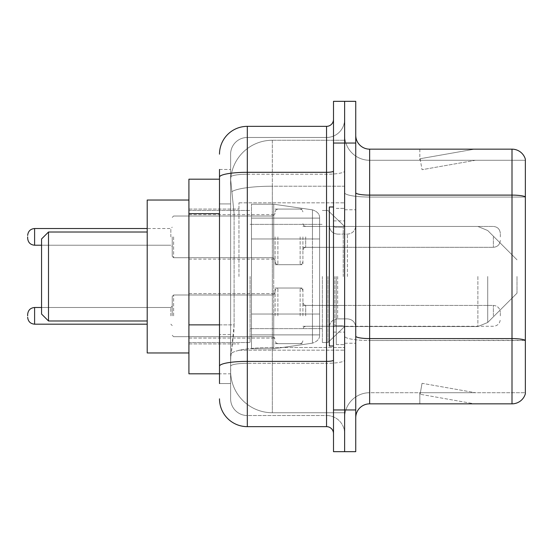 <?xml version="1.0" encoding="UTF-8"?>
<svg xmlns="http://www.w3.org/2000/svg" width="553" height="553" viewBox="0 0 553 553"><rect width="100%" height="100%" fill="white"/><g stroke="black" fill="none" stroke-linecap="round" stroke-linejoin="round"><path stroke-width="0.41" stroke-dasharray="2.77 2.07" d="M344.623 276.5L344.623 202.82L344.623 276.5M238.965 276.5L238.965 202.82L238.965 276.5M275.111 236.878L275.111 264.687L275.111 236.878M188.919 236.878L188.919 214.633L188.919 236.878M275.111 315.846L275.111 288.037L275.111 315.846M188.919 315.846L188.919 293.602L188.919 315.846M302.913 236.878L302.913 264.687L302.913 236.878M302.913 315.846L302.913 288.037L302.913 315.846M344.623 315.846L344.623 305.415L344.623 315.846M219.5 324.867L234.106 324.867L233.836 332.111L230.795 357.134L234.106 324.867L234.106 213.652L234.106 324.867L188.919 324.867L188.919 373.814L230.719 373.814L230.622 371.035A41.71 41.71 0 0 0 272.332 412.738L344.623 412.738L344.623 347.478L344.623 412.738L272.332 412.738L272.332 347.478L272.332 412.738A41.71 41.71 0 0 1 230.622 371.035L230.622 362.554L230.719 373.814L219.5 373.814M230.795 357.134L230.622 362.554L230.795 357.134M188.919 276.5L188.919 352.959L188.919 276.5M272.332 140.262L344.623 140.262L344.623 186.209L344.623 140.262L272.332 140.262A41.71 41.71 0 0 0 230.684 179.753L234.106 213.652L230.684 179.753A41.71 41.71 0 0 1 272.332 140.262L272.332 186.209L344.623 186.209L344.623 347.478L344.623 186.209L272.332 186.209L272.332 140.262A41.71 41.71 0 0 0 230.684 179.753M344.623 236.878L344.623 247.309L344.623 236.878M219.5 179.186L188.919 179.186L188.919 324.867M219.5 383.547L230.622 383.547L230.622 169.453L230.622 383.547L219.5 383.547L219.5 334.6L219.5 366.21A27.802 4.825 180 0 1 247.309 361.379L326.546 361.379L326.546 426.646A6.954 6.954 0 0 1 333.5 433.593L333.5 119.407L333.5 433.593M219.5 398.837A27.802 27.802 0 0 0 247.309 426.646L247.309 415.524A16.68 16.68 0 0 1 230.622 398.837L230.622 177.14L230.622 398.837A16.68 16.68 0 0 0 247.309 415.524L326.546 415.524L326.546 371.035L326.546 415.524L247.309 415.524L247.309 363.307L326.546 363.307L326.546 371.035L326.546 363.307A18.076 3.138 0 0 0 344.623 360.169L344.623 171.098L344.623 360.169A18.076 3.138 0 0 1 326.546 363.307L326.546 174.236L326.546 363.307L247.309 363.307L247.309 137.476L326.546 137.476A18.076 18.076 0 0 0 344.623 119.407L344.623 171.098L344.623 119.407A18.076 18.076 0 0 1 326.546 137.476L326.546 174.236L326.546 137.476A18.076 18.076 0 0 0 344.623 119.407M333.5 276.5L333.5 346.012L333.5 276.5M333.5 143.04L333.5 101.33L344.623 101.33L344.623 143.04L344.623 101.33L355.745 101.33L355.745 143.04L344.623 143.04L344.623 409.96L344.623 143.04L333.5 143.04L333.5 409.96L344.623 409.96L344.623 451.67L344.623 409.96L355.745 409.96L355.745 143.04M355.745 409.96L355.745 451.67L333.5 451.67L333.5 409.96M230.622 154.163A16.68 16.68 0 0 1 247.309 137.476A16.68 16.68 0 0 0 230.622 154.163L230.622 177.14L230.622 154.163A16.68 16.68 0 0 1 247.309 137.476L247.309 126.354A27.802 27.802 0 0 0 219.5 154.163A27.802 27.802 0 0 1 247.309 126.354L326.546 126.354A6.954 6.954 0 0 0 333.5 119.407A6.954 6.954 0 0 1 326.546 126.354L326.546 361.379A6.954 1.21 -0 0 0 333.5 360.169M247.309 426.646L326.546 426.646M219.5 203.919L219.5 334.6L219.5 169.453L219.5 203.919L230.622 203.919L219.5 203.919M219.5 169.453L230.622 169.453L219.5 169.453L219.5 366.21M247.309 137.476L326.546 137.476M344.623 433.593A18.076 18.076 0 0 0 326.546 415.524A18.076 18.076 0 0 1 344.623 433.593A18.076 18.076 0 0 0 326.546 415.524M355.745 276.5L355.745 209.767L355.745 276.5M336.279 276.5L336.279 344.623L336.279 276.5M344.623 348.238L344.623 192.693L344.623 348.238M355.745 336.162L355.745 192.693L355.745 336.162A13.901 2.412 0 0 0 369.646 338.581L512.002 338.581A13.901 2.412 180 0 1 525.35 340.316L369.646 340.51L369.646 392.72A25.023 25.023 0 0 0 344.623 417.75A25.023 25.023 0 0 1 369.646 392.72L525.35 392.72L525.35 159.167A13.901 13.901 0 0 0 512.002 149.158L512.002 403.842A13.901 13.901 0 0 0 525.35 393.833L525.35 348.238L525.35 392.72L369.646 392.72L369.646 149.158A13.901 13.901 0 0 1 355.745 135.25L355.745 192.693L355.745 135.25M344.623 135.25L344.623 192.693L344.623 135.25A25.023 25.023 0 0 0 369.646 160.28A25.023 25.023 0 0 1 344.623 135.25A25.023 25.023 0 0 0 369.646 160.28L369.646 340.51A25.023 4.348 0 0 1 344.623 336.162A25.023 4.348 0 0 0 369.646 340.51L369.646 160.28L525.35 160.28L369.646 160.28M473.506 403.676A11.122 11.122 0 0 0 475.442 403.842L419.831 403.842L475.442 403.842A11.122 11.122 0 0 1 473.506 403.676A11.122 11.122 0 0 0 475.442 403.842A11.122 11.122 0 0 1 473.506 403.676A11.122 11.122 0 0 0 475.442 403.842A11.122 11.122 0 0 1 473.506 403.676A11.122 11.122 0 0 0 475.442 403.842A11.122 11.122 0 0 1 473.506 403.676A11.122 11.122 0 0 0 475.442 403.842A11.122 11.122 0 0 1 473.506 403.676A11.122 11.122 0 0 0 475.442 403.842A11.122 11.122 0 0 1 473.506 403.676A11.122 11.122 0 0 0 475.442 403.842A11.122 11.122 0 0 1 473.506 403.676L420.114 394.261L473.506 403.676M419.831 392.72L419.831 403.842L419.831 392.72L420.384 392.72L420.114 394.261L420.384 392.72L419.831 392.72L419.831 403.842L419.831 392.72L420.384 392.72L420.114 394.261L420.384 392.72L419.831 392.72L419.831 403.842L419.831 392.72L420.384 392.72L420.114 394.261L420.384 392.72L419.831 392.72L419.831 403.842L419.831 392.72L420.384 392.72L420.114 394.261L420.384 392.72L419.831 392.72L419.831 403.842L419.831 392.72L420.384 392.72L420.114 394.261L420.384 392.72L419.831 392.72L419.831 403.842L419.831 392.72L420.384 392.72L420.114 394.261L420.384 392.72L419.831 392.72L419.831 403.842L419.831 392.72L420.384 392.72L420.114 394.261L420.384 392.72L419.831 392.72M512.002 403.842L369.646 403.842L369.646 340.51L525.35 340.51L525.35 160.28L525.35 197.041L369.646 197.041A25.023 4.348 0 0 1 344.623 192.693A25.023 4.348 0 0 0 369.646 197.041L525.35 197.041M525.35 159.167A13.901 13.901 0 0 0 512.002 149.158L369.646 149.158M475.442 149.158L419.831 149.158L475.442 149.158A11.122 11.122 0 0 0 473.506 149.324A11.122 11.122 0 0 1 475.442 149.158A11.122 11.122 0 0 0 473.506 149.324A11.122 11.122 0 0 1 475.442 149.158A11.122 11.122 0 0 0 473.506 149.324A11.122 11.122 0 0 1 475.442 149.158A11.122 11.122 0 0 0 473.506 149.324A11.122 11.122 0 0 1 475.442 149.158A11.122 11.122 0 0 0 473.506 149.324A11.122 11.122 0 0 1 475.442 149.158A11.122 11.122 0 0 0 473.506 149.324A11.122 11.122 0 0 1 475.442 149.158A11.122 11.122 0 0 0 473.506 149.324A11.122 11.122 0 0 1 475.442 149.158M355.745 417.75A13.901 13.901 0 0 1 369.646 403.842M475.442 392.72L420.384 392.72L475.442 392.72L420.384 392.72L475.442 392.72L420.384 392.72L475.442 392.72L420.384 392.72L475.442 392.72L420.384 392.72L475.442 392.72L420.384 392.72L475.442 392.72L420.384 392.72L475.442 392.72L422.043 383.305L420.384 392.72L422.043 383.305L420.384 392.72L422.043 383.305L420.384 392.72L422.043 383.305L420.384 392.72L422.043 383.305L420.384 392.72L422.043 383.305L420.384 392.72L422.043 383.305L420.384 392.72L422.043 383.305L475.442 392.72M420.384 160.28L419.831 160.28L420.384 160.28L419.831 160.28L420.384 160.28L419.831 160.28L420.384 160.28L419.831 160.28L420.384 160.28L419.831 160.28L420.384 160.28L419.831 160.28L420.384 160.28L419.831 160.28L420.384 160.28L420.114 158.739L473.506 149.324L420.114 158.739L420.384 160.28L420.114 158.739L473.506 149.324L420.114 158.739L420.384 160.28L420.114 158.739L473.506 149.324L420.114 158.739L420.384 160.28L420.114 158.739L473.506 149.324L420.114 158.739L420.384 160.28L420.114 158.739L473.506 149.324L420.114 158.739L420.384 160.28L420.114 158.739L473.506 149.324L420.114 158.739L420.384 160.28L420.114 158.739L473.506 149.324L420.114 158.739L420.384 160.28L475.442 160.28L420.384 160.28L475.442 160.28L420.384 160.28L475.442 160.28L420.384 160.28L475.442 160.28L420.384 160.28L475.442 160.28L420.384 160.28L475.442 160.28L420.384 160.28L475.442 160.28L420.384 160.28L422.043 169.695L420.384 160.28M419.831 149.158L419.831 160.28L419.831 149.158M475.442 160.28L422.043 169.695L475.442 160.28M333.5 346.012L329.325 346.012L329.325 206.988L329.325 327.217L329.325 206.988L333.5 206.988M48.505 232.011L41.551 238.965L48.505 232.011L48.505 320.989L41.551 314.035L48.505 320.989L41.551 314.035L41.551 238.965L41.551 314.035L41.551 238.965L41.551 314.035L41.551 238.965L41.551 276.5L41.551 238.965L48.505 232.011L48.505 320.989L48.505 232.011L48.505 320.989L48.505 232.011L48.505 320.989L48.505 232.011L147.209 232.011L147.209 352.959L147.209 200.041L147.209 352.959L147.209 200.041L147.209 352.959L147.209 200.041L147.209 320.989L147.209 232.011L48.505 232.011L147.209 232.011M517.007 276.5L517.007 293.18L517.007 276.5M327.936 276.5L327.936 342.535L327.936 276.5M322.378 276.5L322.378 342.535L322.378 276.5M250.087 276.5L250.087 342.535L250.087 276.5M319.599 314.035L319.599 218.11L319.599 238.965L251.477 238.965L251.477 348.791L251.477 314.035L319.599 314.035L319.599 334.89L319.599 218.11L319.599 238.965L251.477 238.965L251.477 334.89L251.477 314.035L319.599 314.035L319.599 334.89L319.599 218.11L319.599 238.965L251.477 238.965L251.477 348.791L251.477 314.035L319.599 314.035L319.599 334.89L319.599 218.11L319.599 238.965L251.477 238.965L251.477 334.89L251.477 314.035L273.721 314.035L273.721 204.209L273.721 238.965L251.477 238.965L251.477 204.209L251.477 348.791L251.477 314.035L319.599 314.035L319.599 334.904L319.599 218.096L319.599 238.965L251.477 238.965L251.477 334.89L251.477 314.035L319.599 314.035L319.599 334.904C319.821 338.706 317.436 341.457 312.459 343.157L312.459 314.035L319.599 314.035L319.599 334.904L319.599 218.096C319.821 214.294 317.436 211.543 312.459 209.843L312.459 343.157L312.459 314.035L319.599 314.035L319.599 334.904C319.821 338.706 317.436 341.457 312.459 343.157L312.459 314.035L273.721 314.035L273.721 348.791L273.721 204.209L273.721 238.965L251.477 238.965L251.477 204.209L251.477 348.791L251.477 314.035L319.599 314.035M273.721 276.5L273.721 204.209L273.721 238.965L312.459 238.965L273.721 238.965L273.721 204.209L273.721 276.5M319.599 238.965L312.459 238.965L312.459 209.843L312.459 343.157L312.459 314.035L273.721 314.035L273.721 348.791L273.721 314.035L251.477 314.035L251.477 334.89L251.477 218.11L251.477 238.965L319.599 238.965L312.459 238.965L312.459 209.843L312.459 343.157L273.721 348.791L251.477 348.791L273.721 348.791L312.459 343.157C317.436 341.457 319.821 338.706 319.599 334.904L319.599 218.096C319.821 214.294 317.436 211.543 312.459 209.843L312.459 343.157L273.721 348.791L251.477 348.791L273.721 348.791L312.459 343.157C317.436 341.457 319.821 338.706 319.599 334.904L319.599 218.096C319.821 214.294 317.436 211.543 312.459 209.843L273.721 204.209L251.477 204.209L273.721 204.209L312.459 209.843L273.721 204.209L251.477 204.209L273.721 204.209L312.459 209.843C317.436 211.543 319.821 214.294 319.599 218.096L319.599 238.965M188.919 352.959L147.209 352.959L188.919 352.959L147.209 352.959L147.209 200.041L188.919 200.041M172.232 315.846L172.232 296.38L172.232 315.846M27.65 315.846L27.65 314.457L27.65 315.846M500.327 315.846L500.327 312.369L500.327 315.846M172.232 236.878L172.232 256.343L172.232 236.878M27.65 236.878L27.65 238.267L27.65 236.878M500.327 236.878L500.327 233.401L500.327 236.878M272.332 347.478A41.71 7.244 180 0 0 231.126 353.602A41.71 7.244 180 0 1 272.332 347.478L344.623 347.478L272.332 347.478L272.332 186.209L272.332 347.478M231.714 191.808A41.71 7.244 180 0 1 272.332 186.209A41.71 7.244 180 0 0 231.714 191.808M230.622 371.035A41.71 41.71 0 0 0 272.332 412.738M219.5 213.652L188.919 213.652M219.5 177.14A27.802 4.825 180 0 1 247.309 172.308L326.546 172.308A6.954 1.21 -0 0 0 333.5 171.098M247.309 174.236L326.546 174.236A18.076 3.138 0 0 0 344.623 171.098A18.076 3.138 0 0 1 326.546 174.236L247.309 174.236A16.68 2.896 180 0 0 230.622 177.14A16.68 2.896 180 0 1 247.309 174.236M247.309 363.307A16.68 2.896 180 0 0 230.622 366.21A16.68 2.896 180 0 1 247.309 363.307M247.309 415.524A16.68 16.68 0 0 1 230.622 398.837M230.622 334.6L219.5 334.6L230.622 334.6M355.745 192.693A13.901 2.412 0 0 0 369.646 195.105L512.002 195.105A13.901 2.412 180 0 1 525.35 196.847M344.623 417.75A25.023 25.023 0 0 1 369.646 392.72M343.233 276.5L343.233 227.172L343.233 276.5M334.89 276.5L334.89 325.828L334.89 276.5M337.669 276.5L337.669 318.874L337.669 276.5M347.402 276.5L347.402 234.126L347.402 276.5M487.718 276.5L487.718 322.475L487.718 276.5M477.882 276.5L477.882 326.546L477.882 276.5M312.459 238.965L312.459 209.843L312.459 238.965M173.621 315.846L173.621 294.991L173.621 315.846M170.842 315.846L170.842 307.503L170.842 315.846M147.209 324.182L34.604 324.182L34.604 307.503C30.415 307.876 28.099 310.192 27.65 314.457M305.691 315.846L305.691 305.415L305.691 315.846M300.134 315.846L300.134 288.037L300.134 315.846M277.889 315.846L277.889 288.037L277.889 315.846M272.332 315.846L272.332 294.991L272.332 315.846M493.373 315.846L493.373 305.415L493.373 315.846M173.621 236.878L173.621 257.733L173.621 236.878M170.842 236.878L170.842 228.534L170.842 236.878M34.604 245.221L170.842 245.221L34.604 245.221C30.415 244.848 28.099 242.532 27.65 238.267C28.099 242.532 30.415 244.848 34.604 245.221L34.604 228.534L34.604 245.221L34.604 228.534L34.604 236.878L34.604 228.534L170.842 228.534L172.232 227.145M305.691 236.878L305.691 247.309L305.691 236.878M300.134 236.878L300.134 264.687L300.134 236.878M277.889 236.878L277.889 264.687L277.889 236.878M272.332 236.878L272.332 216.023L272.332 236.878M493.373 236.878L493.373 247.309L493.373 236.878M238.965 202.82L344.623 202.82L238.965 202.82M188.919 214.633L275.111 214.633M188.919 293.602L275.111 293.602L188.919 293.602M275.111 209.075L302.913 209.075M275.111 288.037L302.913 288.037L275.111 288.037M302.913 226.454L344.623 226.454L327.936 210.465L322.378 210.465L327.936 210.465L344.623 226.454L477.882 226.454L487.718 230.525L517.007 259.82L487.718 230.525L477.882 226.454L487.718 230.525L517.007 259.82L487.718 230.525L477.882 226.454L344.623 226.454L327.936 210.465L322.378 210.465L327.936 210.465L344.623 226.454L477.882 226.454L344.623 226.454M302.913 305.415L344.623 305.415L302.913 305.415M188.919 209.075L238.965 209.075L188.919 209.075M188.919 343.925L238.965 343.925L188.919 343.925M302.913 326.27L344.623 326.27L302.913 326.27M302.913 247.309L344.623 247.309M275.111 343.648L302.913 343.648L275.111 343.648M275.111 264.687L302.913 264.687M188.919 338.083L275.111 338.083L188.919 338.083M188.919 259.122L275.111 259.122M238.965 350.18L344.623 350.18L238.965 350.18M333.5 220.889L344.623 220.889L333.5 220.889M333.5 332.111L344.623 332.111L333.5 332.111M344.623 209.767L355.745 209.767L344.623 209.767M336.279 344.623L344.623 344.623L336.279 344.623M336.279 208.377L344.623 208.377L336.279 208.377M344.623 343.233L355.745 343.233L344.623 343.233M343.233 227.172L344.623 225.783L343.233 227.172L334.89 227.172L333.5 225.783L334.89 227.172L343.233 227.172M334.89 325.828L343.233 325.828L344.623 327.217L343.233 325.828L334.89 325.828L333.5 327.217L334.89 325.828M337.669 318.874C332.65 319.323 329.871 322.102 329.325 327.217C329.871 322.102 332.65 319.323 337.669 318.874L347.402 318.874C352.42 319.323 355.199 322.102 355.745 327.217C355.199 322.102 352.42 319.323 347.402 318.874L337.669 318.874M337.669 234.126L347.402 234.126C352.42 233.677 355.199 230.898 355.745 225.783C355.199 230.898 352.42 233.677 347.402 234.126L337.669 234.126C332.65 233.677 329.871 230.898 329.325 225.783C329.871 230.898 332.65 233.677 337.669 234.126M48.505 320.989L147.209 320.989M517.007 293.18L487.718 322.475L477.882 326.546L487.718 322.475L517.007 293.18L487.718 322.475L477.882 326.546L487.718 322.475L517.007 293.18M344.623 326.546L477.882 326.546L344.623 326.546L327.936 342.535L322.378 342.535L327.936 342.535L344.623 326.546L477.882 326.546L344.623 326.546L327.936 342.535L322.378 342.535L327.936 342.535L344.623 326.546M250.087 328.634L322.378 328.634L250.087 328.634M188.919 342.535L250.087 342.535L188.919 342.535M188.919 210.465L250.087 210.465L188.919 210.465M250.087 224.366L322.378 224.366L250.087 224.366M319.599 218.11L251.477 218.11L319.599 218.11M319.599 334.89L251.477 334.89L319.599 334.89M173.621 294.991L172.232 296.38L173.621 294.991L272.332 294.991L274.281 294.189L275.111 292.212L274.281 294.189L272.332 294.991L173.621 294.991M170.842 324.182L172.232 325.572L170.842 324.182M305.691 326.27L303.742 327.072L302.913 329.049L303.742 327.072L305.691 326.27L493.373 326.27C497.555 325.897 499.877 323.581 500.327 319.316C499.877 323.581 497.555 325.897 493.373 326.27L305.691 326.27M300.134 288.037L302.083 288.839L302.913 290.823L302.083 288.839L300.134 288.037L277.889 288.037L275.94 288.839L275.111 290.823L275.94 288.839L277.889 288.037L300.134 288.037M272.332 336.694L274.281 337.496L275.111 339.48L274.281 337.496L272.332 336.694L173.621 336.694L172.232 335.305L173.621 336.694L272.332 336.694M34.604 307.503L170.842 307.503L172.232 306.113L170.842 307.503L41.551 307.503M493.373 305.415C497.555 305.788 499.877 308.104 500.327 312.369C499.877 308.104 497.555 305.788 493.373 305.415L305.691 305.415L303.742 304.62L302.913 302.636L303.742 304.62L305.691 305.415L493.373 305.415M277.889 343.648L300.134 343.648L302.083 342.846L302.913 340.869L302.083 342.846L300.134 343.648L277.889 343.648L275.94 342.846L275.111 340.869L275.94 342.846L277.889 343.648M34.604 324.182C30.415 323.809 28.099 321.493 27.65 317.235M172.232 256.343L173.621 257.733L272.332 257.733L173.621 257.733L172.232 256.343L173.621 257.733L272.332 257.733L274.281 258.534L275.111 260.511L274.281 258.534L272.332 257.733L274.281 258.534L275.111 260.511M302.913 223.675L303.742 225.652L305.691 226.454L493.373 226.454L305.691 226.454L303.742 225.652L302.913 223.675L303.742 225.652L305.691 226.454L493.373 226.454C497.555 226.827 499.877 229.142 500.327 233.401C499.877 229.142 497.555 226.827 493.373 226.454C497.555 226.827 499.877 229.142 500.327 233.401M275.111 261.901L275.94 263.885L277.889 264.687L300.134 264.687L277.889 264.687L275.94 263.885L275.111 261.901L275.94 263.885L277.889 264.687L300.134 264.687L302.083 263.885L302.913 261.901L302.083 263.885L300.134 264.687L302.083 263.885L302.913 261.901M172.232 217.419L173.621 216.023L272.332 216.023L173.621 216.023L172.232 217.419L173.621 216.023L272.332 216.023L274.281 215.228L275.111 213.244L274.281 215.228L272.332 216.023L274.281 215.228L275.111 213.244M302.913 250.087L303.742 248.103L305.691 247.309L493.373 247.309L305.691 247.309L303.742 248.103L302.913 250.087L303.742 248.103L305.691 247.309L493.373 247.309C497.555 246.935 499.877 244.613 500.327 240.355C499.877 244.613 497.555 246.935 493.373 247.309C497.555 246.935 499.877 244.613 500.327 240.355M275.111 211.854L275.94 209.87L277.889 209.075L300.134 209.075L277.889 209.075L275.94 209.87L275.111 211.854L275.94 209.87L277.889 209.075L300.134 209.075L302.083 209.87L302.913 211.854L302.083 209.87L300.134 209.075L302.083 209.87L302.913 211.854M34.604 228.534C30.415 228.907 28.099 231.23 27.65 235.488C28.099 231.23 30.415 228.907 34.604 228.534L147.209 228.534M41.551 245.221L170.842 245.221L172.232 246.61"/><path stroke-width="0.83" d="M219.5 179.186L188.919 179.186L188.919 373.814L219.5 373.814M219.5 383.547L219.5 169.453M333.5 409.96L333.5 451.67L344.623 451.67L344.623 409.96L344.623 451.67L355.745 451.67L355.745 409.96L344.623 409.96L344.623 143.04L344.623 409.96L333.5 409.96L333.5 143.04L344.623 143.04L344.623 101.33L344.623 143.04L355.745 143.04L355.745 409.96M355.745 143.04L355.745 101.33L333.5 101.33L333.5 143.04M219.5 154.163A27.802 27.802 0 0 1 247.309 126.354L247.309 426.646L326.546 426.646L326.546 126.354A6.954 6.954 0 0 0 333.5 119.407M247.309 126.354L326.546 126.354M333.5 433.593A6.954 6.954 0 0 0 326.546 426.646M247.309 426.646A27.802 27.802 0 0 1 219.5 398.837M355.745 417.75A13.901 13.901 0 0 1 369.646 403.842L512.002 403.842L512.002 149.158L369.646 149.158A13.901 13.901 0 0 1 355.745 135.25A13.901 13.901 0 0 0 369.646 149.158L369.646 403.842M525.35 159.167A13.901 13.901 0 0 0 512.002 149.158A13.901 13.901 0 0 1 525.35 159.167L525.35 393.833A13.901 13.901 0 0 1 512.002 403.842M525.35 197.041L525.35 340.316A13.901 2.412 180 0 0 512.002 338.581L369.646 338.581A13.901 2.412 0 0 1 355.745 336.162M48.505 320.989L48.505 232.011L41.551 238.965L41.551 314.035L48.505 320.989L147.209 320.989M188.919 200.041L147.209 200.041L147.209 352.959L188.919 352.959M333.5 206.988L329.325 206.988L329.325 346.012L333.5 346.012M27.65 315.846L27.65 314.457L27.65 315.846M27.65 236.878L27.65 238.267L27.65 236.878M219.5 213.652L188.919 213.652M219.5 324.867L188.919 324.867M333.5 360.169A6.954 1.21 0 0 1 326.546 361.379L247.309 361.379A27.802 4.825 180 0 0 219.5 366.21M219.5 177.14A27.802 4.825 180 0 1 247.309 172.308L326.546 172.308A6.954 1.21 0 0 0 333.5 171.098M525.35 196.847A13.901 2.412 180 0 0 512.002 195.105L369.646 195.105A13.901 2.412 0 0 1 355.745 192.693M27.65 314.457C28.099 310.192 30.415 307.876 34.604 307.503L34.604 324.182L147.209 324.182M147.209 228.534L34.604 228.534L34.604 245.221C30.415 244.848 28.099 242.532 27.65 238.267M48.505 232.011L147.209 232.011M34.604 307.503L41.551 307.503M34.604 324.182C30.415 323.809 28.099 321.493 27.65 317.235M34.604 245.221L41.551 245.221M34.604 228.534C30.415 228.907 28.099 231.23 27.65 235.488"/></g></svg>
